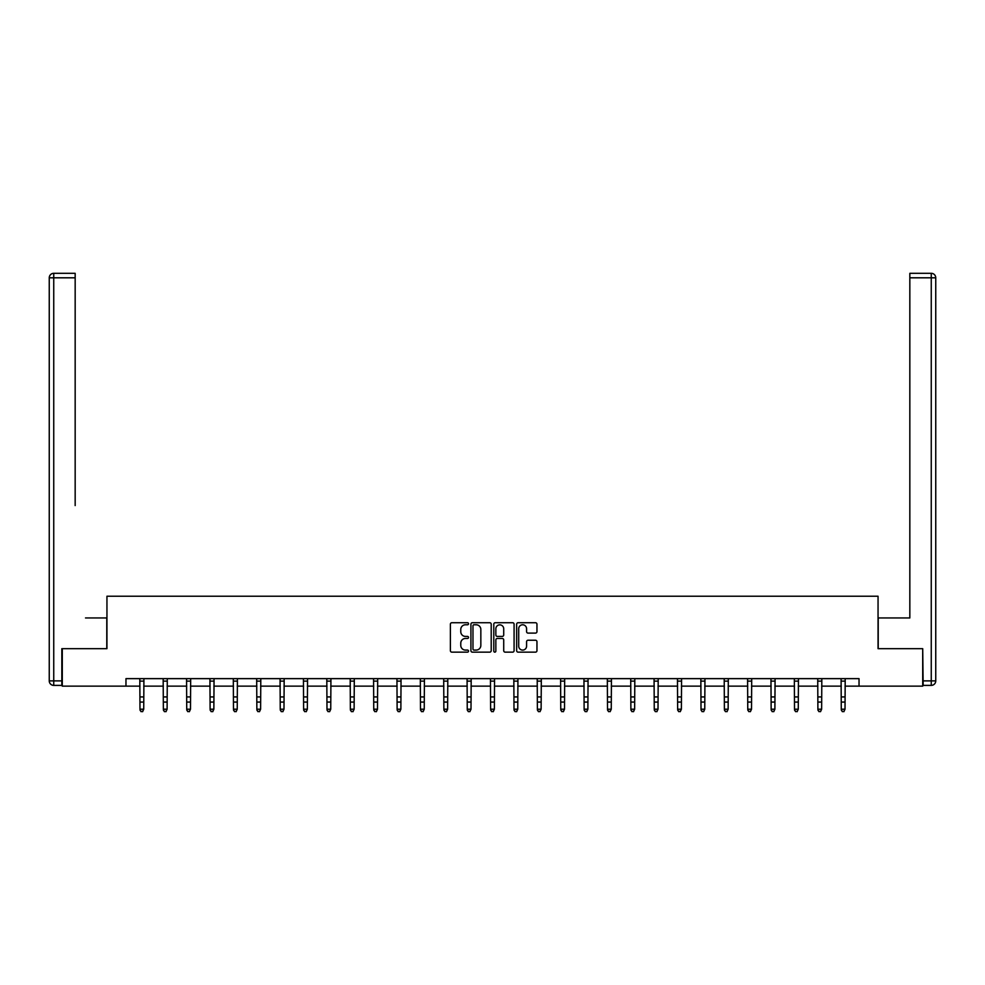 <?xml version="1.0" encoding="UTF-8"?>
<svg xmlns="http://www.w3.org/2000/svg" width="985" height="985" viewBox="0 0 985 985"><rect width="100%" height="100%" fill="white"/><g stroke="black" fill="none" stroke-linecap="round" stroke-linejoin="round"><path stroke-width="1.48" d="M468.528 623.764A1.034 1.034 0 0 0 467.493 622.729L451.869 622.729A1.465 1.465 0 0 0 450.391 624.194L450.391 650.679A1.465 1.465 0 0 0 451.869 652.144L467.493 652.144A1.034 1.034 0 0 0 468.528 651.122A1.034 1.034 0 0 0 467.493 650.088L465.474 650.088A4.703 4.703 0 0 1 460.771 645.384L460.771 643.168A4.703 4.703 0 0 1 465.474 638.465L467.493 638.465A1.034 1.034 0 0 0 468.528 637.443A1.034 1.034 0 0 0 467.493 636.409L465.474 636.409A4.703 4.703 0 0 1 460.771 631.705L460.771 629.501A4.703 4.703 0 0 1 465.474 624.785L467.493 624.785A1.034 1.034 0 0 0 468.528 623.764M535.483 633.096A1.465 1.465 0 0 0 536.96 631.631L536.96 624.194A1.465 1.465 0 0 0 535.483 622.729L518.135 622.729A1.465 1.465 0 0 0 516.657 624.194L516.657 650.679A1.465 1.465 0 0 0 518.135 652.144L535.483 652.144A1.465 1.465 0 0 0 536.96 650.679L536.96 641.703A1.465 1.465 0 0 0 535.483 640.238L528.058 640.238A1.465 1.465 0 0 0 526.581 641.703L526.581 646.148A3.94 3.94 0 0 1 522.653 650.088A3.94 3.94 0 0 1 518.713 646.148L518.713 628.726A3.94 3.94 0 0 1 522.653 624.785A3.94 3.94 0 0 1 526.581 628.726L526.581 631.631A1.465 1.465 0 0 0 528.058 633.096L535.483 633.096M75.168 273.313L53.744 273.313L75.168 273.313L65.589 273.313L75.168 273.313L75.168 277.807L53.744 277.807L53.744 680.894L61.833 680.894L61.833 648.672L106.946 648.672L106.946 596.233L878.054 596.233L878.054 648.672L922.711 648.672L922.711 686.139L859.031 686.139L859.031 678.64L125.969 678.64L125.969 686.139L139.981 686.139M62.289 648.672L62.289 686.139L125.969 686.139M491.207 624.194A1.465 1.465 0 0 0 489.742 622.729L472.381 622.729A1.465 1.465 0 0 0 470.916 624.194L470.916 650.679A1.465 1.465 0 0 0 472.381 652.144L489.742 652.144A1.465 1.465 0 0 0 491.207 650.679L491.207 624.194M495.258 622.729L512.619 622.729A1.465 1.465 0 0 1 514.084 624.194L514.084 650.679A1.465 1.465 0 0 1 512.619 652.144L505.182 652.144A1.465 1.465 0 0 1 503.717 650.679L503.717 639.942A1.465 1.465 0 0 0 502.239 638.465L497.314 638.465A1.465 1.465 0 0 0 495.849 639.942L495.849 651.122A1.034 1.034 0 0 1 494.815 652.144A1.034 1.034 0 0 1 493.793 651.122L493.793 624.194A1.465 1.465 0 0 1 495.258 622.729M143.724 686.139L163.362 686.139M167.105 686.139L186.731 686.139M190.487 686.139L210.113 686.139M213.856 686.139L233.482 686.139M237.237 686.139L256.863 686.139M260.606 686.139L280.245 686.139M283.988 686.139L303.614 686.139M307.357 686.139L326.995 686.139M330.738 686.139L350.364 686.139M354.12 686.139L373.746 686.139M377.489 686.139L397.127 686.139M400.87 686.139L420.496 686.139M424.239 686.139L443.878 686.139M447.621 686.139L467.247 686.139M471.002 686.139L490.629 686.139M494.371 686.139L513.998 686.139M517.753 686.139L537.379 686.139M541.122 686.139L560.76 686.139M564.504 686.139L584.13 686.139M587.873 686.139L607.511 686.139M611.254 686.139L630.88 686.139M634.636 686.139L654.262 686.139M658.005 686.139L677.643 686.139M681.386 686.139L701.012 686.139M704.755 686.139L724.394 686.139M728.137 686.139L747.763 686.139M751.518 686.139L771.144 686.139M774.887 686.139L794.513 686.139M798.269 686.139L817.895 686.139M821.638 686.139L841.276 686.139M845.019 686.139L859.031 686.139M474.007 624.785A1.034 1.034 0 0 0 472.972 625.82L472.972 649.053A1.034 1.034 0 0 0 474.007 650.088L476.137 650.088A4.703 4.703 0 0 0 480.84 645.384L480.84 629.501A4.703 4.703 0 0 0 476.137 624.785L474.007 624.785M503.717 628.799A3.94 3.94 0 0 0 499.777 624.859A3.94 3.94 0 0 0 495.849 628.799L495.849 634.943A1.465 1.465 0 0 0 497.314 636.409L502.239 636.409A1.465 1.465 0 0 0 503.717 634.943L503.717 628.799M142.603 711.355L143.724 709.212L143.921 678.64L139.808 678.677L139.981 709.212L143.724 709.212L142.603 711.687L141.101 711.355L142.603 711.687M141.101 711.687L139.981 710.037L141.101 711.355M106.786 648.672L106.786 617.952L85.51 617.952M75.168 277.807L75.168 505.576M49.25 680.894L53.744 680.894L53.744 685.388L61.833 685.388L53.744 685.388A4.494 4.494 0 0 1 49.25 680.894L49.25 277.807A4.494 4.494 0 0 1 53.744 273.313A4.494 4.494 0 0 0 49.25 277.807A4.494 4.494 0 0 1 53.744 273.313A4.494 4.494 0 0 0 49.25 277.807L53.744 277.807L53.744 273.313M61.833 680.894L61.833 685.388M899.49 617.952L909.832 617.952L909.832 273.313L931.256 273.313L909.832 273.313M878.214 648.672L878.214 617.952L909.832 617.952L909.832 505.576M923.167 680.894L931.256 680.894L931.256 685.388A4.494 4.494 0 0 0 935.75 680.894L935.75 277.807L935.75 680.894A4.494 4.494 0 0 1 931.256 685.388L923.167 685.388L922.711 648.672M931.256 273.313A4.494 4.494 0 0 1 935.75 277.807A4.494 4.494 0 0 0 931.256 273.313A4.494 4.494 0 0 1 935.75 277.807A4.494 4.494 0 0 0 931.256 273.313L931.256 277.807L909.832 277.807M163.165 678.64L163.362 709.212L167.105 709.212L165.985 711.687L164.483 711.355L165.985 711.687M165.985 711.355L167.105 709.212L167.29 678.64L163.178 678.677M164.483 711.687L163.362 710.037L164.483 711.355M189.354 711.355L190.487 709.212L190.671 678.64L186.559 678.677L186.731 709.212L190.487 709.212L189.354 711.687L187.864 711.355L189.354 711.687M187.864 711.687L186.731 710.037L187.864 711.355M212.735 711.355L213.856 709.212L214.053 678.64L209.928 678.677L210.113 709.212L213.856 709.212L212.735 711.687L211.233 711.355L212.735 711.687M211.233 711.687L210.113 710.037L211.233 711.355M236.104 711.355L237.237 709.212L237.41 678.677L233.31 678.677L233.482 709.212L237.237 709.212L236.104 711.687L234.615 711.355L236.104 711.687M234.615 711.687L233.482 710.037L234.615 711.355M256.679 678.64L256.863 709.212L260.606 709.212L259.486 711.687L257.984 711.355L259.486 711.687M259.486 711.355L260.606 709.212L260.803 678.64L256.691 678.677M257.984 711.687L256.863 710.037L257.984 711.355M282.867 711.355L283.988 709.212L284.173 678.64L280.06 678.677L280.245 709.212L283.988 709.212L282.867 711.687L281.365 711.355L282.867 711.687M281.365 711.687L280.245 710.037L281.365 711.355M306.236 711.355L307.357 709.212L307.554 678.64L303.442 678.677L303.614 709.212L307.357 709.212L306.236 711.687L304.747 711.355L306.236 711.687M304.747 711.687L303.614 710.037L304.747 711.355M326.798 678.64L326.995 709.212L330.738 709.212L329.618 711.687L328.116 711.355L329.618 711.687M329.618 711.355L330.738 709.212L330.935 678.64M328.116 711.687L326.995 710.037L328.116 711.355M352.987 711.355L354.12 709.212L354.304 678.64L350.192 678.677L350.364 709.212L354.12 709.212L352.987 711.687L351.497 711.355L352.987 711.687M351.497 711.687L350.364 710.037L351.497 711.355M376.368 711.355L377.489 709.212L377.686 678.64L373.574 678.677L373.746 709.212L377.489 709.212L376.368 711.687L374.866 711.355L376.368 711.687M374.866 711.687L373.746 710.037L374.866 711.355M399.75 711.355L400.87 709.212L401.043 678.677L396.943 678.677L397.127 709.212L400.87 709.212L399.75 711.687L398.248 711.355L399.75 711.687M398.248 711.687L397.127 710.037L398.248 711.355M420.312 678.64L420.496 709.212L424.239 709.212L423.119 711.687L421.617 711.355L423.119 711.687M423.119 711.355L424.239 709.212L424.437 678.64L420.324 678.677M421.617 711.687L420.496 710.037L421.617 711.355M446.5 711.355L447.621 709.212L447.806 678.64L443.693 678.677L443.878 709.212L447.621 709.212L446.5 711.687L444.998 711.355L446.5 711.687M444.998 711.687L443.878 710.037L444.998 711.355M469.87 711.355L471.002 709.212L471.187 678.64L467.075 678.677L467.247 709.212L471.002 709.212L469.87 711.687L468.38 711.355L469.87 711.687M468.38 711.687L467.247 710.037L468.38 711.355M490.431 678.64L490.629 709.212L494.371 709.212L493.251 711.687L491.749 711.355L493.251 711.687M493.251 711.355L494.371 709.212L494.568 678.64M491.749 711.687L490.629 710.037L491.749 711.355M516.62 711.355L517.753 709.212L517.938 678.64L513.825 678.677L513.998 709.212L517.753 709.212L516.62 711.687L515.13 711.355L516.62 711.687M515.13 711.687L513.998 710.037L515.13 711.355M540.002 711.355L541.122 709.212L541.319 678.64L537.207 678.677L537.379 709.212L541.122 709.212L540.002 711.687L538.5 711.355L540.002 711.687M538.5 711.687L537.379 710.037L538.5 711.355M563.383 711.355L564.504 709.212L564.676 678.677L560.576 678.677L560.76 709.212L564.504 709.212L563.383 711.687L561.881 711.355L563.383 711.687M561.881 711.687L560.76 710.037L561.881 711.355M583.945 678.64L584.13 709.212L587.873 709.212L586.752 711.687L585.25 711.355L586.752 711.687M586.752 711.355L587.873 709.212L588.07 678.64L583.957 678.677M585.25 711.687L584.13 710.037L585.25 711.355M610.134 711.355L611.254 709.212L611.439 678.64L607.326 678.677L607.511 709.212L611.254 709.212L610.134 711.687L608.631 711.355L610.134 711.687M608.631 711.687L607.511 710.037L608.631 711.355M633.503 711.355L634.636 709.212L634.82 678.64L630.708 678.677L630.88 709.212L634.636 709.212L633.503 711.687L632.013 711.355L633.503 711.687M632.013 711.687L630.88 710.037L632.013 711.355M654.065 678.64L654.262 709.212L658.005 709.212L656.884 711.687L655.382 711.355L656.884 711.687M656.884 711.355L658.005 709.212L658.202 678.64M655.382 711.687L654.262 710.037L655.382 711.355M680.253 711.355L681.386 709.212L681.571 678.64L677.458 678.677L677.643 709.212L681.386 709.212L680.253 711.687L678.763 711.355L680.253 711.687M678.763 711.687L677.643 710.037L678.763 711.355M703.635 711.355L704.755 709.212L704.952 678.64L700.84 678.677L701.012 709.212L704.755 709.212L703.635 711.687L702.133 711.355L703.635 711.687M702.133 711.687L701.012 710.037L702.133 711.355M727.016 711.355L728.137 709.212L728.309 678.677L724.209 678.677L724.394 709.212L728.137 709.212L727.016 711.687L725.514 711.355L727.016 711.687M725.514 711.687L724.394 710.037L725.514 711.355M747.578 678.64L747.763 709.212L751.518 709.212L750.385 711.687L748.895 711.355L750.385 711.687M750.385 711.355L751.518 709.212L751.703 678.64L747.59 678.677M748.895 711.687L747.763 710.037L748.895 711.355M773.767 711.355L774.887 709.212L775.084 678.64L770.959 678.677L771.144 709.212L774.887 709.212L773.767 711.687L772.265 711.355L773.767 711.687M772.265 711.687L771.144 710.037L772.265 711.355M797.136 711.355L798.269 709.212L798.453 678.64L794.341 678.677L794.513 709.212L798.269 709.212L797.136 711.687L795.646 711.355L797.136 711.687M795.646 711.687L794.513 710.037L795.646 711.355M820.517 711.355L821.638 709.212L821.822 678.677L817.722 678.677L817.895 709.212L821.638 709.212L820.517 711.687L819.015 711.355L820.517 711.687M819.015 711.687L817.895 710.037L819.015 711.355M843.899 711.355L845.019 709.212L845.204 678.64L841.091 678.677L841.276 709.212L845.019 709.212L843.899 711.687L842.397 711.355L843.899 711.687M842.397 711.687L841.276 710.037L842.397 711.355M143.724 696.924L139.981 696.924M143.724 702.071L139.981 702.071M143.724 681.115L139.981 681.115M935.75 680.894L931.256 680.894L931.256 277.807L935.75 277.807M167.105 696.924L163.362 696.924M167.105 702.071L163.362 702.071M167.105 681.115L163.362 681.115M190.487 696.924L186.731 696.924M190.487 702.071L186.731 702.071M190.487 681.115L186.731 681.115M213.856 696.924L210.113 696.924M213.856 702.071L210.113 702.071M213.856 681.115L210.113 681.115M237.237 696.924L233.482 696.924M237.237 702.071L233.482 702.071M237.237 681.115L233.482 681.115M260.606 696.924L256.863 696.924M260.606 702.071L256.863 702.071M260.606 681.115L256.863 681.115M283.988 696.924L280.245 696.924M283.988 702.071L280.245 702.071M283.988 681.115L280.245 681.115M307.357 696.924L303.614 696.924M307.357 702.071L303.614 702.071M307.357 681.115L303.614 681.115M330.923 678.677L326.811 678.677M330.738 696.924L326.995 696.924M330.738 702.071L326.995 702.071M330.738 681.115L326.995 681.115M354.12 696.924L350.364 696.924M354.12 702.071L350.364 702.071M354.12 681.115L350.364 681.115M377.489 696.924L373.746 696.924M377.489 702.071L373.746 702.071M377.489 681.115L373.746 681.115M400.87 696.924L397.127 696.924M400.87 702.071L397.127 702.071M400.87 681.115L397.127 681.115M424.239 696.924L420.496 696.924M424.239 702.071L420.496 702.071M424.239 681.115L420.496 681.115M447.621 696.924L443.878 696.924M447.621 702.071L443.878 702.071M447.621 681.115L443.878 681.115M471.002 696.924L467.247 696.924M471.002 702.071L467.247 702.071M471.002 681.115L467.247 681.115M494.556 678.677L490.444 678.677M494.371 696.924L490.629 696.924M494.371 702.071L490.629 702.071M494.371 681.115L490.629 681.115M517.753 696.924L513.998 696.924M517.753 702.071L513.998 702.071M517.753 681.115L513.998 681.115M541.122 696.924L537.379 696.924M541.122 702.071L537.379 702.071M541.122 681.115L537.379 681.115M564.504 696.924L560.76 696.924M564.504 702.071L560.76 702.071M564.504 681.115L560.76 681.115M587.873 696.924L584.13 696.924M587.873 702.071L584.13 702.071M587.873 681.115L584.13 681.115M611.254 696.924L607.511 696.924M611.254 702.071L607.511 702.071M611.254 681.115L607.511 681.115M634.636 696.924L630.88 696.924M634.636 702.071L630.88 702.071M634.636 681.115L630.88 681.115M658.189 678.677L654.077 678.677M658.005 696.924L654.262 696.924M658.005 702.071L654.262 702.071M658.005 681.115L654.262 681.115M681.386 696.924L677.643 696.924M681.386 702.071L677.643 702.071M681.386 681.115L677.643 681.115M704.755 696.924L701.012 696.924M704.755 702.071L701.012 702.071M704.755 681.115L701.012 681.115M728.137 696.924L724.394 696.924M728.137 702.071L724.394 702.071M728.137 681.115L724.394 681.115M751.518 696.924L747.763 696.924M751.518 702.071L747.763 702.071M751.518 681.115L747.763 681.115M774.887 696.924L771.144 696.924M774.887 702.071L771.144 702.071M774.887 681.115L771.144 681.115M798.269 696.924L794.513 696.924M798.269 702.071L794.513 702.071M798.269 681.115L794.513 681.115M821.638 696.924L817.895 696.924M821.638 702.071L817.895 702.071M821.638 681.115L817.895 681.115M845.019 696.924L841.276 696.924M845.019 702.071L841.276 702.071M845.019 681.115L841.276 681.115"/></g></svg>
